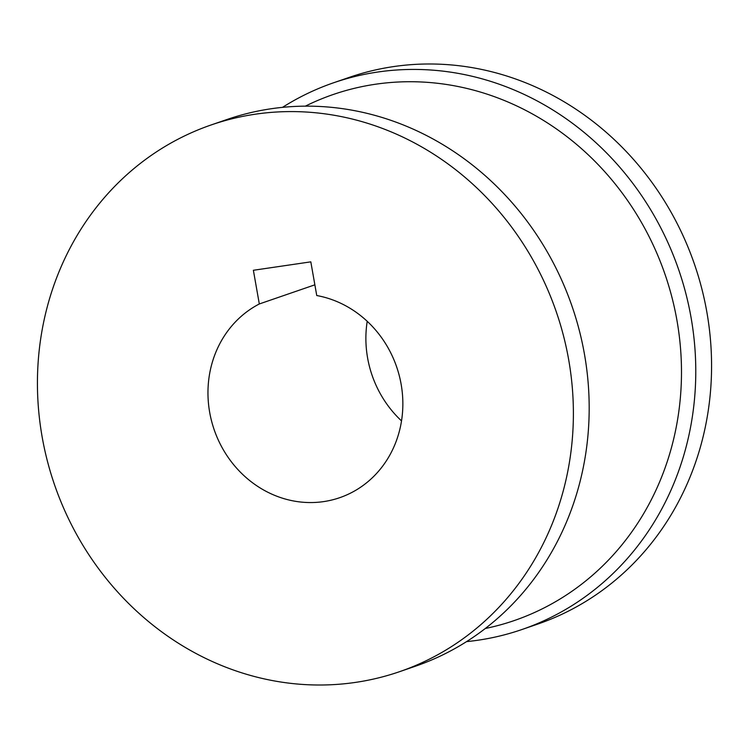 <?xml version="1.0" encoding="UTF-8"?>
<svg xmlns="http://www.w3.org/2000/svg" width="749" height="749" viewBox="0 0 749 749"><rect width="100%" height="100%" fill="white"/><g stroke="black" fill="none" stroke-linecap="round" stroke-linejoin="round"><path stroke-width="1.12" d="M485.277 628.505A278.169 255.287 -109 0 0 676.946 320.394A278.169 255.287 -109 0 0 305.339 106.152M282.476 107.369A289.142 265.361 71 0 1 333.623 82.765A289.142 265.361 71 0 1 691.055 317.501A289.142 265.361 71 0 1 521.969 629.516A289.142 265.361 71 0 1 466.524 641.631M399.582 671.675L415.377 666.236A289.142 265.361 -109 0 0 584.463 354.221A289.142 265.361 -109 0 0 227.031 119.484L211.237 124.924A289.142 265.361 71 0 1 568.669 359.67A289.142 265.361 71 0 1 399.582 671.675A289.142 265.361 71 0 1 42.15 436.939A289.142 265.361 71 0 1 211.237 124.924M333.623 82.765L349.418 77.325A289.142 265.361 71 0 1 706.85 312.061A289.142 265.361 71 0 1 537.763 624.076L521.969 629.516M401.52 420.901A105.141 96.49 71 0 1 367.6 357.947A105.141 96.49 71 0 1 367.216 321.302M401.136 384.256A105.141 96.49 71 0 1 339.653 497.711A105.141 96.49 71 0 1 209.683 412.353A105.141 96.49 71 0 1 259.313 303.963L253.377 270.277L310.816 261.85L316.752 295.537A105.141 96.49 71 0 1 401.136 384.256M314.861 284.826L259.313 303.963"/></g></svg>
